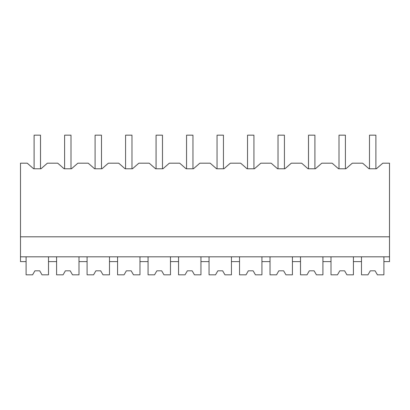<?xml version="1.0" encoding="UTF-8"?>
<svg xmlns="http://www.w3.org/2000/svg" width="410" height="410" viewBox="0 0 410 410"><rect width="100%" height="100%" fill="white"/><g stroke="black" fill="none" stroke-linecap="round" stroke-linejoin="round"><path stroke-width="0.61" d="M32.595 274.823L34.906 270.82L32.595 274.823L26.102 274.823L26.102 261.616L20.5 261.616L20.5 163.185L27.239 163.185L33.646 168.787L40.979 168.787L47.386 163.185L57.733 163.185L64.134 168.787L71.473 168.787L77.874 163.185L88.222 163.185L94.623 168.787L101.962 168.787L108.363 163.185L118.71 163.185L125.111 168.787L132.45 168.787L138.852 163.185L149.199 163.185L155.605 168.787L162.939 168.787L169.345 163.185L179.693 163.185L186.094 168.787L193.433 168.787L199.834 163.185L210.181 163.185L216.582 168.787L223.921 168.787L230.323 163.185L240.67 163.185L247.071 168.787L254.41 168.787L260.811 163.185L271.159 163.185L277.565 168.787L284.899 168.787L291.305 163.185L301.652 163.185L308.053 168.787L315.392 168.787L321.794 163.185L332.141 163.185L338.542 168.787L345.881 168.787L352.282 163.185L362.63 163.185L369.031 168.787L376.37 168.787L382.771 163.185L389.5 163.185L389.5 261.616L383.898 261.616L383.898 256.819M33.646 168.787L34.107 168.787L34.107 135.177L40.508 135.177L40.508 168.787L40.979 168.787M26.102 261.616L26.102 256.819M20.5 256.819L389.5 256.819M20.5 236.811L389.5 236.811M42.015 274.823L39.709 270.82L34.906 270.82L39.709 270.82L42.015 274.823L48.508 274.823L48.508 256.819M48.508 261.616L56.59 261.616L56.59 256.819M56.59 261.616L56.59 274.823L63.084 274.823L65.395 270.82L70.197 270.82L72.508 274.823L78.997 274.823L78.997 261.616L87.084 261.616L87.084 274.823L93.572 274.823L95.884 270.82L100.686 270.82L102.997 274.823L109.49 274.823L109.49 261.616L117.573 261.616L117.573 274.823L124.066 274.823L126.372 270.82L131.174 270.82L133.486 274.823L139.979 274.823L139.979 261.616L148.061 261.616L148.061 274.823L154.555 274.823L156.866 270.82L161.668 270.82L163.974 274.823L170.468 274.823L170.468 261.616L178.55 261.616L178.55 274.823L185.043 274.823L187.355 270.82L192.157 270.82L194.468 274.823L200.956 274.823L200.956 261.616L209.044 261.616L209.044 274.823L215.532 274.823L217.843 270.82L222.645 270.82L224.957 274.823L231.45 274.823L231.45 261.616L239.532 261.616L239.532 274.823L246.026 274.823L248.332 270.82L253.134 270.82L255.445 274.823L261.939 274.823L261.939 261.616L270.021 261.616L270.021 274.823L276.514 274.823L278.826 270.82L283.628 270.82L285.934 274.823L292.427 274.823L292.427 261.616L300.51 261.616L300.51 274.823L307.003 274.823L309.314 270.82L314.116 270.82L316.428 274.823L322.916 274.823L322.916 261.616L331.003 261.616L331.003 274.823L337.491 274.823L339.803 270.82L344.605 270.82L346.916 274.823L353.41 274.823L353.41 261.616L361.492 261.616L361.492 256.819M353.41 261.616L353.41 256.819M369.031 168.787L369.492 168.787L369.492 135.177L375.893 135.177L375.893 168.787L376.37 168.787M64.134 168.787L64.596 168.787L64.596 135.177L70.997 135.177L70.997 168.787L71.473 168.787M78.997 261.616L78.997 256.819M87.084 261.616L87.084 256.819M94.623 168.787L95.084 168.787L95.084 135.177L101.485 135.177L101.485 168.787L101.962 168.787M109.49 261.616L109.49 256.819M117.573 261.616L117.573 256.819M125.111 168.787L125.573 168.787L125.573 135.177L131.974 135.177L131.974 168.787L132.45 168.787M139.979 261.616L139.979 256.819M148.061 261.616L148.061 256.819M155.605 168.787L156.066 168.787L156.066 135.177L162.468 135.177L162.468 168.787L162.939 168.787M170.468 261.616L170.468 256.819M178.55 261.616L178.55 256.819M186.094 168.787L186.555 168.787L186.555 135.177L192.956 135.177L192.956 168.787L193.433 168.787M200.956 261.616L200.956 256.819M209.044 261.616L209.044 256.819M216.582 168.787L217.044 168.787L217.044 135.177L223.445 135.177L223.445 168.787L223.921 168.787M231.45 261.616L231.45 256.819M239.532 261.616L239.532 256.819M247.071 168.787L247.532 168.787L247.532 135.177L253.933 135.177L253.933 168.787L254.41 168.787M261.939 261.616L261.939 256.819M270.021 261.616L270.021 256.819M277.565 168.787L278.026 168.787L278.026 135.177L284.427 135.177L284.427 168.787L284.899 168.787M292.427 261.616L292.427 256.819M300.51 261.616L300.51 256.819M308.053 168.787L308.515 168.787L308.515 135.177L314.916 135.177L314.916 168.787L315.392 168.787M322.916 261.616L322.916 256.819M331.003 261.616L331.003 256.819M338.542 168.787L339.003 168.787L339.003 135.177L345.404 135.177L345.404 168.787L345.881 168.787M63.084 274.823L65.395 270.82L70.197 270.82L72.508 274.823M93.572 274.823L95.884 270.82L100.686 270.82L102.997 274.823M124.066 274.823L126.372 270.82L131.174 270.82L133.486 274.823M154.555 274.823L156.866 270.82L161.668 270.82L163.974 274.823M185.043 274.823L187.355 270.82L192.157 270.82L194.468 274.823M215.532 274.823L217.843 270.82L222.645 270.82L224.957 274.823M246.026 274.823L248.332 270.82L253.134 270.82L255.445 274.823M276.514 274.823L278.826 270.82L283.628 270.82L285.934 274.823M307.003 274.823L309.314 270.82L314.116 270.82L316.428 274.823M337.491 274.823L339.803 270.82L344.605 270.82L346.916 274.823M367.985 274.823L370.291 270.82L367.985 274.823L361.492 274.823L361.492 261.616M377.405 274.823L375.094 270.82L370.291 270.82L375.094 270.82L377.405 274.823L383.898 274.823L383.898 261.616"/></g></svg>
